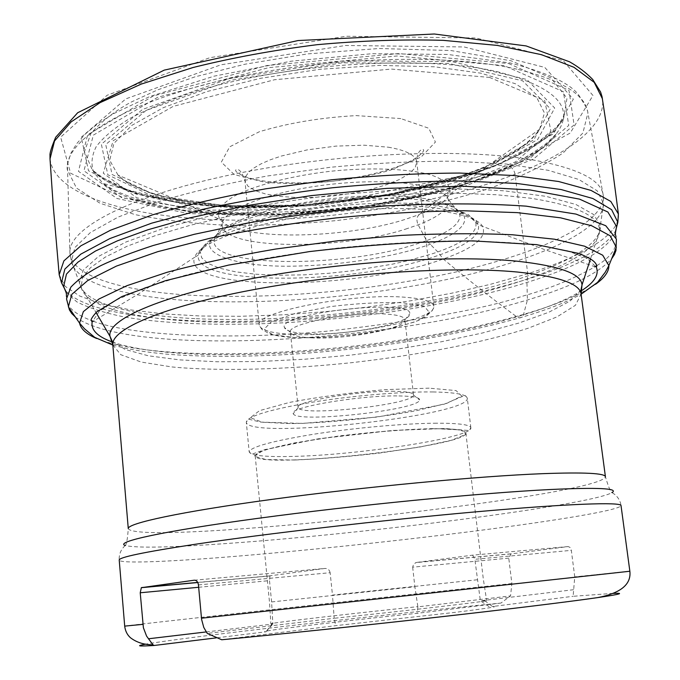 <?xml version="1.0" encoding="UTF-8"?>
<svg xmlns="http://www.w3.org/2000/svg" width="680" height="680" viewBox="0 0 680 680"><rect width="100%" height="100%" fill="white"/><g stroke="black" fill="none" stroke-linecap="round" stroke-linejoin="round"><path stroke-width="0.51" stroke-dasharray="3.4 2.55" d="M612.977 593.385L573.121 596.292L574.753 576.852L571.26 549.89L570.188 547.519L568.183 546.567L511.029 553.902L508.759 558.144L511.87 583.559L510.552 595.892L500.956 603.058C374.043 615.562 186.532 636.973 145.936 644.121M500.956 603.058L417.146 613.309C355.257 619.65 278.664 628.635 266.416 631.108C264.027 631.575 263.891 631.805 266.007 631.796L216.223 637.883M221.714 639.761L335.725 625.659L455.098 612.374C487.373 608.362 499.825 606.407 492.464 606.526L573.121 596.292M206.193 631.941L272.867 624.044L271.592 601.944L269.51 580.626L198.662 587.282M573.58 589.713L480.369 600.831L474.852 559.3L571.336 550.358M271.592 601.944L414.868 586.763L417.885 606.866L510.552 595.892M273.062 623.773L270.852 623.755L272.561 623.356C283.925 621.35 358.853 612.765 417.673 606.662M477.284 579.777L332.477 595.093L334.195 618.273L207.247 633.42M489.124 606.679L480.369 600.831L486.642 600.567C491.41 600.882 404.251 611.073 334.203 618.273L335.725 625.659M568.183 546.567L472.634 555.16L416.449 562.453L511.649 553.758M472.634 555.16L474.852 559.3M508.759 558.144L412.658 567.171L413.67 563.95L416.449 562.453M412.658 567.171L414.868 586.763M197.727 582.42L270.155 575.807L324.904 568.446L194.471 580.185M198.45 584.919L330.14 572.713L332.477 595.093M330.14 572.713C329.418 569.738 327.675 568.318 324.904 568.446M269.951 575.926L269.51 580.626M433.058 428.749C403.113 429.021 355.164 433.313 316.905 439.229C276.896 445.731 256.317 451.256 255.187 455.812C255 469.846 469.038 446.59 465.842 432.93C465.256 430.032 454.333 428.638 433.058 428.749M307.878 333.719C345.466 335.894 411.221 323.416 409.734 313.854C413.721 298.154 277.151 312.987 284.41 327.471C285.651 330.922 293.479 333.004 307.878 333.719M394.476 391.298C359.669 390.447 294.618 401.498 298.12 407.354L298.188 407.626C299.872 416.95 413.856 404.575 413.5 395.105L413.508 394.817C413.041 392.7 406.7 391.527 394.476 391.298M311.738 337.85C298.579 337.229 291.474 335.368 290.42 332.265L290.394 332.103C286.688 323.918 351.041 311.449 385.773 314.05C397.962 314.865 404.337 316.736 404.889 319.668L404.898 319.829C406.487 328.372 346.137 339.762 311.738 337.85M398.913 395.93C412.93 396.159 419.832 397.494 419.611 399.95C419.594 410.048 295.435 423.538 293.25 413.678C287.045 407.592 359.89 395.089 398.913 395.93M417.885 606.866L417.146 613.309M266.007 631.796L272.867 624.044M419.195 214.591C416.602 216.954 416.262 220.371 418.166 224.842L426.564 240.609L437.818 251.923L443.258 259.012C468.384 279.99 492.889 299.268 516.783 316.846C519.945 318.75 522.206 317.925 523.566 314.381L527.408 299.99L526.94 282.489L527.748 273.734L515.032 174.335C514.148 169.941 512.134 167.314 508.997 166.464L497.199 164.994L489.617 168.232L483.302 168.113L479.544 168.938C460.079 182.869 439.96 198.084 419.195 214.591C435.523 208.242 445.579 201.586 449.378 194.607L449.378 194.607C452.293 186.796 446.199 180.26 431.086 174.989C408.977 168.708 371.025 167.119 330.837 171.224C290.717 175.848 253.988 185.546 233.742 196.427C220.116 204.816 215.569 212.517 220.09 219.521L220.09 219.521C235.824 240.712 342.031 239.53 404.846 219.512L419.195 214.591M125.222 545.505C120.879 549.5 118.881 554.361 119.221 560.09C119.689 563.694 164.815 561.935 225.641 557.124C300.067 551.208 395.573 541.169 476.263 530.876C556.24 520.634 620.313 510.094 621.027 505.58C620.219 500.046 617.219 495.72 612.034 492.617C589.033 505.487 364.123 533.953 227.299 543.465C170.825 547.527 136.799 548.207 125.222 545.505C126.506 544.74 127.525 539.112 128.273 528.632C137.445 547.111 600.44 496.817 605.429 476.799C608.413 486.871 610.615 492.142 612.034 492.617M629.858 571.242L574.753 576.852M511.87 583.559C365.041 599.275 129.548 625.082 124.695 626.119M112.82 344.955L120.743 354.679L141.236 362.066L171.946 366.953C220.107 371.442 285.43 369.605 351.637 362.678C417.792 355.224 481.975 342.992 528.054 328.27L557.005 316.897L575.433 305.286L581.086 294.091M400.809 118.583L356.252 115.608C321.053 117.538 288.762 122.901 259.377 131.716L229.696 146.82L221.34 162.129L234.192 174.573L264.103 182.104C302.863 185.954 351.186 181.364 390.464 170.161L421.217 156.961L435.412 142.069L428.782 128.256L400.809 118.583M489.456 77.392L544.731 100.657L550.928 131.24L515.321 161.942L450.449 187.756L368.909 205.691L282.047 214.005L200.736 211.556L136.722 197.769L103.258 173.196L113.203 140.649L173.111 106.411L274.601 79.722L391.349 69.079L489.456 77.392M504.127 65.628L396.967 56.006L268.71 67.643L157.718 97.282L93.338 135.142L83.954 170.799L121.329 197.446L190.876 212.262L278.307 214.871L371.39 205.964L458.958 186.719L529.252 158.874L568.752 125.426L563.371 91.689L504.127 65.628M508.614 63.529L568.981 90.347L574.082 124.933L533.409 159.094L461.524 187.484L372.215 207.077L277.346 216.155L188.147 213.537L116.994 198.492L78.455 171.317L87.635 134.827L153.306 95.974L267.121 65.501L398.795 53.567L508.614 63.529M532.091 159.792C577.541 168.054 601.256 179.843 603.236 195.177C605.973 223.159 539.639 253.071 455.812 272C371.152 290.929 269.866 299.923 189.269 295.128C122.697 291.057 71.697 276.462 69.938 253.113C67.447 229.696 125.264 197.37 227.962 175.397C330.403 153.374 459.884 147.39 532.091 159.792M516.928 69.165C445.885 52.836 319.931 56.967 220.49 80.673C120.81 104.329 64.651 141.372 67.218 169.405L76.483 188.054L100.07 203.269L135.056 214.617C162.979 220.244 194.012 223.805 228.166 225.301C263.356 225.65 299.361 224.085 336.2 220.6C392.199 213.996 443.598 203.15 490.408 188.071C519.443 177.454 543.677 165.75 563.108 152.966L582.879 133.042L587.919 112.837C585.344 94.546 561.68 79.985 516.928 69.165M190.154 300.688C269.764 305.201 369.682 296.412 453.704 278.052C536.911 259.692 603.475 230.8 603.56 203.507L597.185 190.799L578.85 179.477L548.241 170.306L505.929 163.999L453.56 161.185C414.451 161.16 373.397 163.191 330.412 167.28L267.376 175.993C226.848 183.43 190.476 192.023 158.279 201.764L118.311 217.005L90.389 232.543L74.91 247.537L71.409 261.315C75.319 283.297 125.307 296.897 190.154 300.688M194.88 318.639C131.333 315.528 82.713 303.229 79.382 283.007L83.087 270.3L98.507 256.42L126.038 241.978L165.257 227.757L214.727 214.617C252.05 206.66 291.618 200.141 333.429 195.075L395.309 190.052C435.481 188.462 471.945 188.734 504.696 190.876L546.057 196.35L576.053 204.544L594.09 214.786L600.44 226.406C600.61 251.464 535.475 278.562 453.704 296.072C371.152 313.574 272.875 322.337 194.88 318.639M195.815 321.487C273.071 325.031 370.43 316.396 452.404 299.208C533.613 282.004 598.57 255.468 599.607 230.851C599.751 216.325 576.555 205.419 530.017 198.135L496.409 194.735L457.368 193.248L414.086 193.808L368.041 196.46L320.926 201.144L274.499 207.689L230.503 215.823L190.485 225.225L155.712 235.493L127.118 246.245L105.281 257.108L90.423 267.733L82.475 277.831L81.15 287.173C85.357 306.697 133.297 318.512 195.815 321.487M580.958 290.037L570.019 301.129L548.709 312.298L518.917 323.043L482.537 332.971L441.312 341.776L396.89 349.214L350.812 355.096L304.547 359.244L259.565 361.513L217.421 361.769L179.749 359.89L148.351 355.793L125.137 349.46L112.072 340.969M388.229 147.186C406.215 150.28 415.735 155.202 416.772 161.968L415.14 167.85L409.096 173.842L399.118 179.631L385.815 184.952L369.92 189.558L352.206 193.256L333.514 195.882L314.704 197.327L296.607 197.523L280.092 196.435L265.965 194.097L254.975 190.578L247.783 186.031L244.927 180.633L245.642 176.596L248.582 172.38L253.733 168.105L261.001 163.88L270.24 159.826L281.214 156.077L307.164 149.897L335.894 146.115L364.012 145.189L388.229 147.186M292.757 334.399C345.474 337.407 436.866 319.846 433.763 306.187C432.99 301.665 423.563 298.699 405.484 297.279C352.605 292.663 253.062 312.315 259.301 325.142C260.695 330.301 271.847 333.387 292.757 334.399M295.766 337.662L273.105 334.875L264.129 329.188L271.592 321.538L295.052 313.429L330.123 306.646C357.025 303.365 381.293 302.073 402.925 302.753L424.379 306.382L429.624 312.732L418.693 320.365C404.209 325.601 385.416 330.055 362.321 333.744C338.411 336.634 316.225 337.943 295.766 337.662M429.165 388.161L385.628 389.615C350.982 392.581 318.979 396.839 289.612 402.39L259.539 410.635L250.368 417.681L262.191 422.212L291.091 423.606C328.916 422.892 376.686 417.979 415.947 410.796L446.947 403.282L461.754 396.058L456.059 390.575L429.165 388.161M436.552 423.19C405.076 423.368 354.493 427.865 314.151 434.146C271.991 441.065 250.342 446.989 249.186 451.911C250.792 455.549 264.996 457.054 291.788 456.442C358.054 455.252 473.314 437.487 470.858 427.83C470.254 424.702 458.813 423.164 436.552 423.19M432.905 391.952C455.158 392.377 466.616 394.442 467.296 398.149C470.858 415.803 246.602 440.173 246.296 422.161C247.358 416.347 268.88 409.776 310.853 402.441C351.024 395.811 401.455 391.527 432.905 391.952M294.797 460.02L265.88 459.535L254.125 456.169L263.457 450.313L293.751 443.037L339.473 435.914C374.629 431.842 406.096 429.394 433.865 428.561L460.742 429.913L466.318 434.188L451.316 440.3L420.104 447.006L378.938 453.144C348.738 456.629 320.688 458.923 294.797 460.02M496.757 71.544C556.469 87.091 576.207 107.992 555.968 134.24C497.462 209.338 176.29 244.23 103.02 183.447L93.797 172.388C90.763 164.331 91.579 155.745 96.237 146.633C103.258 137.326 114.427 127.942 129.744 118.49C147.424 109.148 168.742 100.351 193.698 92.097C285.099 63.299 422.314 54.519 496.757 71.544M483.302 168.113L533.86 139.799L550.366 108.766L522.656 80.843L448.817 63.427L342.227 62.806L231.047 80.248L146.03 110.457L105.731 144.543L112.064 174.488L155.983 195.508L224.901 205.725L306.791 205.029L390.906 194.123L466.998 174.216L483.302 168.113M485.299 168.708L537.582 139.647L554.702 108.026L526.813 79.466L451.741 61.574L342.975 60.826L229.355 78.591L142.494 109.446L101.371 144.237L107.822 174.777L152.49 196.197L222.504 206.635L305.651 206.006L391.127 195.024L468.631 174.896L485.299 168.708M472.762 173.808C504.892 162.767 547.375 144.959 563.601 118.558L566.992 98.183L550.817 77.843L511.267 60.852L450.933 50.532L379.117 48.501L307.496 53.898L244.843 64.243L194.956 76.865L157.76 89.82L130.543 102.374C114.044 111.605 100.819 121.992 90.873 133.526L84.49 151.648L92.2 169.762C115.031 197.293 206.414 211.497 289.841 206.465C374.034 199.469 435.004 188.581 472.762 173.808M475.337 173.026L497.199 164.994L553.443 133.824L573.333 99.178L544.748 67.397L464.16 46.962L345.576 45.475L220.983 64.787L125.885 98.838L81.269 137.215L88.485 170.782L136.646 194.284L211.573 205.887L300.297 205.606L391.705 194.259L475.337 173.026M487.194 174.445L508.997 166.464L570.231 133.025L592.968 95.489L563.21 60.647L475.991 37.978L346.188 36.261L209.865 57.69L107.1 95.268L60.639 137.156L70.618 173.264L124.049 198.169L205.181 210.188L300.254 209.576L397.834 197.26L487.194 174.445M50.014 158.891L50.014 158.891C54.239 195.534 129.548 216.903 219.113 219.844C309.561 222.555 414.026 208.454 494.054 181.917L515.032 174.335C569.152 153.349 606.229 125.553 602.463 98.872L602.463 98.872M59.185 274.72L65.025 286.238L79.636 296.012L101.736 303.9L130.024 309.85L163.276 313.871L200.362 315.996L240.261 316.293L282.038 314.849L324.844 311.738L367.872 307.046L410.329 300.857L451.401 293.267L490.238 284.376L527.748 273.734C582.667 256.343 620.883 234.234 618.384 213.97M65.535 290.649C86.904 314.092 168.19 323.841 258.782 320.883C350.038 317.704 451.256 302.524 525.827 279.667L527.553 279.123C575.059 264.367 604.409 248.293 615.604 230.894M65.968 292.179L76.755 301.81C88.264 307.785 104.312 312.885 124.899 317.109C169.516 324.64 232.177 325.992 293.148 322.243C401.472 314.747 481.27 296.565 524.679 283.186C559.207 272.382 605.217 255.263 615.51 232.475M93.33 321.283C137.751 337.56 243.831 339.685 332.392 330.659C421.447 320.28 485.214 308.677 523.685 295.843C549.338 288.779 573.121 279.098 595.025 266.781M596.836 265.625C610.232 257.482 616.751 248.65 616.394 239.139L615.952 237.294M66.572 296.981L66.529 298.86C66.648 306.875 74.91 314.109 91.316 320.543M75.395 317.041C130.016 357.127 382.602 343.315 523.846 301.045L527.408 299.99C570.265 287.257 598.34 273.53 611.635 258.791M96.645 338.495C167.918 367.752 393.133 352.427 521.985 314.832L523.566 314.381C555.985 305.005 579.955 294.984 595.485 284.308M112.336 341.98C184.705 367.429 394.893 352.376 515.398 317.245L516.783 316.846C544.714 308.771 566.091 300.186 580.907 291.074M461.04 211.744L469.88 216.903L478.329 224.791L544.799 249.679L596.335 267.197L587.019 258.298L567.366 250.758L537.344 245.072C512.414 242.318 483.216 240.941 449.76 240.941C414.46 241.816 377.596 244.137 339.167 247.911C281.639 254.541 227.128 264.375 183.047 275.859L145.01 287.691L116.909 299.693L99.331 311.278L92.148 321.971L139.06 293.573L194.624 257.312C181.076 291.626 355.487 290.275 440.512 259.947L443.258 259.012C474.572 247.996 487.611 237.005 482.366 226.049L482.358 226.041C473.535 211.14 409.19 203.745 335.249 211.845C261.298 219.81 200.047 240.848 194.624 257.303L198.296 255.204C193.494 286.637 355.24 284.682 435.829 256.224L439.696 254.898C467.67 244.978 480.548 234.94 478.329 224.791L478.32 224.774C473.85 208.981 409.955 200.472 334.909 208.701C259.845 216.775 199.274 238.807 198.296 255.196L200.328 252.025L201.696 257.83L207.885 263.322L219.275 268.115L235.671 271.856L256.258 274.261L279.709 275.238L304.47 274.839L329.06 273.258L352.291 270.784L391.96 264.256L407.915 260.695L432.556 253.716C452.574 247.103 479.392 235.569 475.66 222.113L468.554 214.769C459.263 210.248 445.238 206.78 426.462 204.374C385.254 200.753 332.087 204.994 294.449 211.888C257.745 219.019 236.674 226.185 222.385 232.773C210.375 238.408 203.022 244.825 200.328 252.017L204.85 245.701L212.339 238.816C199.07 252.722 234.167 267.35 293.361 266.152C351.288 265.038 398.089 254.685 420.597 247.495C442.603 240.686 475.728 226.482 461.1 211.794L450.254 205.938C439.45 202.589 425.51 200.201 408.433 198.756C372.24 196.817 330.438 200.489 299.65 205.955C247.665 216.444 227.638 224.213 212.381 238.756M416.032 244.154L426.564 240.609C450.491 231.769 461.533 222.819 459.706 213.767C455.974 199.18 399.576 191.216 333.795 198.432C267.997 205.505 214.633 225.403 214.115 240.448C210.264 267.699 343.332 268.039 416.032 244.154M405.501 229.151L418.166 224.842C440.087 216.41 450.075 207.876 448.129 199.214C444.252 185.257 392.326 177.54 332.24 184.144C272.144 190.595 223.082 209.279 222.292 223.754C218.101 249.5 337.722 251.141 405.501 229.151M464.075 174.734L479.544 168.938C509.286 157.012 529.287 143.811 539.538 129.344L544.45 112.982L536.698 97.418L515.44 83.751L480.862 73.177L434.495 66.793L379.363 65.391L319.77 69.309L260.721 78.285L207.179 91.485L163.268 107.686L131.758 125.434L113.934 143.344L109.709 160.216L118.022 175.134C163.838 218.773 353.175 214.65 464.075 174.734M590.512 258.808L599.607 230.851L603.56 203.507L603.236 195.177L587.588 111.189L586.602 107.891L579.258 95.846C571.106 83.802 548.148 72.853 510.383 63.002L447.839 54.459L372.13 53.694L291.168 61.191L214.183 76.143L149.549 96.636L113.271 113.823L97.665 123.819L85.391 133.943L76.823 143.514L70.873 153.221L67.413 164.509L69.938 253.113L71.409 261.315L81.15 287.173L96.033 312.519M255.187 455.812L269.501 602.242L270.852 623.755M465.842 432.93L483.31 579.012L486.642 600.567M511.054 553.902L415.752 562.606M269.841 575.943L197.778 582.531M433.763 306.187L416.772 161.968C416.627 150.186 423.011 148.249 423.631 149.974C423.963 151.036 422.101 153.213 418.072 156.502C403.155 167.067 374.654 175.312 332.588 181.254C290.207 184.654 260.372 182.852 243.083 175.831C238.085 173.425 235.611 171.615 235.645 170.391C235.101 169.915 240.031 165.469 244.927 180.633L259.301 325.142C261.298 328.839 262.574 330.454 263.135 329.995L268.753 333.548C274.108 335.589 283.093 336.966 295.707 337.679C325.04 338.283 356.499 335.342 390.074 328.856L415.412 321.725L425.119 317.212L430.797 312.069C431.664 311.925 434.435 307.071 433.763 306.187M413.508 394.817L404.889 319.668M298.12 407.354L290.394 332.103M470.858 427.83L467.296 398.149C465.995 395.887 464.933 395.072 464.1 395.717L443.963 404.269L377.213 417.052L302.353 423.427L260.466 422.084L248.412 419.118L246.296 422.161L249.186 451.911L251.745 454.231L265.234 449.522L318.257 438.821L392.445 430.457L444.898 428.51L469.175 430.567L470.858 427.83M298.188 407.626L293.25 413.678M413.5 395.105L419.611 399.95M404.898 319.829L409.734 313.854M290.42 332.265L284.41 327.471M484.627 600.55L492.464 606.526M272.561 623.356L266.416 631.108M555.968 134.24L546.975 142.902C531.071 154.895 512.95 165.231 492.6 173.927C448.808 191.225 392.836 203.992 335.07 210.605C277.245 216.537 219.844 216.087 173.374 208.581C151.623 204.451 131.733 198.254 113.696 189.992L103.02 183.447L221.17 213.987L336.914 210.094L361.326 207C394.017 202.224 424.839 195.746 453.806 187.561C503.021 173.468 544.587 152.66 555.968 134.24M469.787 175.227C485.851 169.668 500.463 163.625 513.621 157.097L534.812 144.806L542.419 139.366C550.723 133.033 557.787 126.097 563.61 118.549L554.727 130.781L548.054 136.706L533.91 146.531C517.429 156.188 497.649 165.01 474.563 172.992L334.033 202.521L286.399 206.219C254.609 207.595 224.544 206.983 196.197 204.374C145.001 199.614 110.338 188.079 92.2 169.762C104.116 179.885 120.36 188.088 140.921 194.352L173.111 201.748C196.996 205.309 222.666 207.434 250.129 208.114L320.943 205.173L398.888 193.944L469.787 175.227M112.829 345.075C127.185 349.137 144.976 352.147 166.201 354.11C198.212 356.728 235.96 357 279.446 354.943C319.796 352.809 369.444 347.82 419.05 339.855C455.387 333.727 488.537 326.51 518.5 318.206C544.782 310.7 565.641 302.702 581.102 294.21M461.1 211.794L461.686 213.103L459.706 213.767L448.129 199.214C446.445 196.019 446.862 194.48 449.378 194.607L489.983 164.203L539.538 129.336C529.448 145.358 504.993 160.259 466.174 174.029C392.258 199.673 287.683 211.718 207.918 203.992C185.759 201.373 166.099 197.54 148.937 192.482L128.291 183.387L123.403 180.123L118.022 175.134L173.901 198.543L220.09 219.521C222.513 218.858 223.252 220.269 222.292 223.754L214.115 240.448L212.041 240.219L212.33 238.816"/><path stroke-width="1.02" d="M145.936 644.121C135.328 646 138.048 646.459 154.105 645.481L152.915 644.75L146.582 636.097L143.395 627.759L140.225 592.773L141.338 587.682L194.268 580.202C196.52 580.21 197.914 581.783 198.45 584.919L201.594 619.404L203.779 627.462L207.247 633.42L221.714 639.761C277.236 634.534 358.606 626.05 433.058 617.687C507.526 609.314 568.905 601.774 597.873 597.575C620.288 594.277 625.328 592.875 612.977 593.385M216.223 637.883L154.105 645.481M148.427 638.784L206.193 631.941M201.467 618.205L629.858 571.242L621.027 505.58C621.256 501.891 568.072 503.642 475.422 511.879C383.01 520.081 264.92 533.8 194.76 544.34C143.922 552.092 118.745 557.345 119.221 560.09L124.695 626.119L142.902 624.359M112.82 344.955L128.273 528.632C127.032 523.413 180.31 511.785 272.076 499.358C363.613 486.94 478.363 476.17 542.623 473.671C584.231 472.158 605.166 473.204 605.429 476.799L581.086 294.091C579.887 283.637 558.535 276.267 517.029 271.991C452.999 265.905 340.45 273.207 251.353 290.079C162.027 306.935 110.755 329.511 112.82 344.955L109.956 336.226C106.913 320.186 157.921 296.726 248.191 279.327C338.224 261.911 452.583 254.609 517.429 261.239C559.818 265.94 581.349 273.844 582.004 284.945L580.958 290.037M112.072 340.969L109.956 336.226L96.033 312.519M198.662 587.282L140.225 592.773M141.695 587.537L197.727 582.42M125.222 545.505C114.299 541.986 162.078 531.284 258.145 518.321C353.914 505.367 480.581 492.966 549.465 489.558C598.128 487.305 618.987 488.325 612.034 492.617M602.463 98.872L594.201 82.34L573.937 67.286L541.424 54.663L497.301 45.407L443.224 40.341C403.045 39.219 361.003 40.664 317.093 44.693C273.343 50.184 231.974 57.8 192.967 67.532L141.244 84.091L100.138 102.603L71.094 121.916L54.536 140.964L50.014 158.891L49.989 155.456C49.666 153.179 51.569 147.109 55.684 137.258L77.69 112.735L164.22 70.133L298.12 40.536L434.358 34L526.099 45.925L569.483 61.77C578.314 66.767 586.049 72.658 592.696 79.441L600.61 92.055L602.046 96.688L609.246 144.228L618.384 213.97L610.81 201.458L591.013 190.4L558.671 181.518L514.377 175.542L459.782 173.06C419.101 173.256 376.423 175.491 331.772 179.767L266.245 188.725C224.085 196.307 186.175 205.02 152.516 214.855L110.534 230.205L80.852 245.82L63.895 260.874L59.185 274.72L53.133 204.646L50.014 158.891M615.604 230.894L617.848 222.258L611.643 209.695L592.892 198.534L561.178 189.55L517.046 183.481L462.171 180.948C421.082 181.135 377.901 183.396 332.63 187.739C287.487 193.214 244.834 200.277 204.663 208.921L151.606 223.184L109.811 238.587L80.767 254.167L64.847 269.093L61.489 282.71L65.535 290.649M615.51 232.475L616.582 226.5L607.886 212.024L579.564 199.13L530.052 189.941L462.961 186.192L386.69 188.385L311.176 195.611L244.213 206.066L189.635 217.915L147.908 229.763L117.504 240.797L95.582 250.988L77.996 262.089L66.445 274.125L63.631 286.552L65.968 292.179M595.025 266.781L596.836 265.625M611.635 258.791L614.397 254.634L615.961 250.529L616.394 239.139L605.761 225.726L575.994 214.089L526.116 206.142C483.565 203.235 436.772 203.167 385.73 205.929C335.401 210.145 289.34 215.857 247.554 223.065L194.31 234.294L153.246 245.488C131.546 252.603 114.138 259.275 101.031 265.523C88.094 272.289 78.022 279.505 70.822 287.181L66.529 298.86L69.403 309.901L71.808 313.582L75.395 317.041M91.316 320.543L93.33 321.283M595.485 284.308C604.486 277.916 608.948 271.685 608.872 265.608L616.31 247.282L610.215 235.832L591.762 225.785L560.567 217.821L517.165 212.619L463.225 210.74C422.841 211.225 380.409 213.622 335.911 217.931C291.533 223.278 249.569 230.044 210.026 238.246L157.751 251.668L116.484 266.067L87.72 280.534L71.85 294.321L68.357 306.816L79.56 323.111C80.792 329.06 86.487 334.186 96.645 338.495M581.102 294.21L597.508 282.396L605.242 272.255L608.872 265.608L602.718 255.221L584.673 246.211L554.421 239.199L512.542 234.77C479.306 233.24 442.255 233.444 401.387 235.391L338.385 240.703L275.714 249.042C235.382 255.918 199.155 263.678 167.025 272.306L127.067 285.625L99.034 298.971L83.343 311.644L79.56 323.111L84.498 328.788L94.673 337.331L112.829 345.075M580.907 291.074C594.175 282.778 599.318 274.822 596.335 267.197L596.844 265.668C595.196 261.919 592.935 259.326 578.977 253.478L536.494 244.621L473.008 240.899C421.694 241.306 367.149 244.876 309.375 251.6L228.752 265.047L165.487 280.687L121.881 296.548L96.628 311.958C92.267 316.897 90.499 319.778 91.324 320.586L92.148 321.971C90.865 330.055 97.597 336.727 112.336 341.98M153.043 644.793C144.083 644.81 136.51 642.43 130.331 637.636C127.134 634.695 125.256 630.853 124.695 626.119M597.873 597.575C620.729 593.121 631.397 584.341 629.858 571.242M581.086 294.091L582.004 284.945L590.512 258.808M197.778 582.531L141.295 587.69M616.582 226.508L617.848 222.275L618.384 213.97M66.572 296.981C65.943 294.032 67.745 295.409 63.631 286.56L61.489 282.71L59.185 274.72M616.582 226.491L616.582 226.491C614.346 237.507 616.038 233.716 615.952 237.294"/></g></svg>

